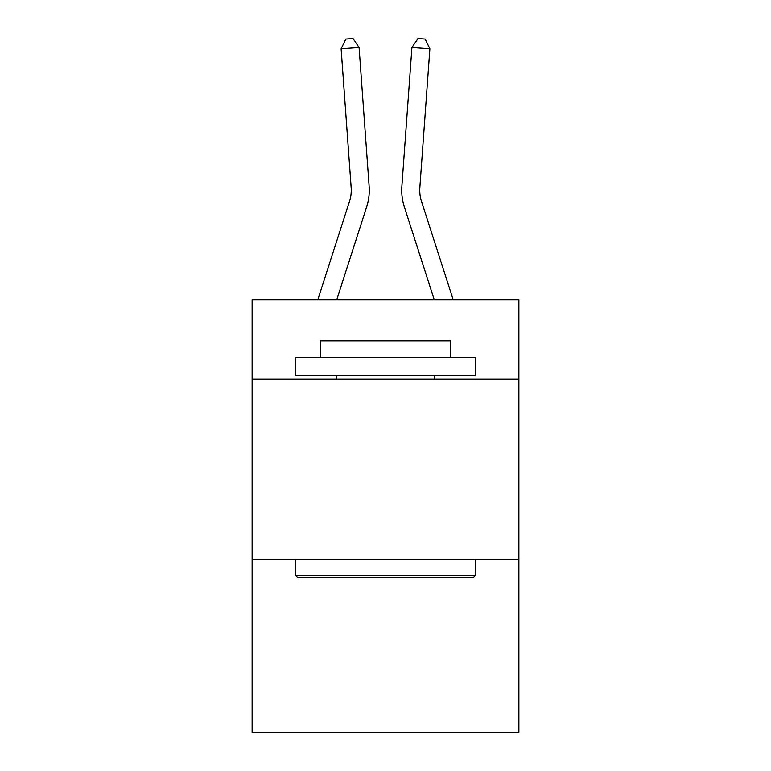 <?xml version="1.0" encoding="UTF-8"?>
<svg xmlns="http://www.w3.org/2000/svg" width="771" height="771" viewBox="0 0 771 771"><rect width="100%" height="100%" fill="white"/><g stroke="black" fill="none" stroke-linecap="round" stroke-linejoin="round"><path stroke-width="1.16" d="M518.883 379.178L518.883 299.871L252.117 299.871L252.117 379.178L518.883 379.178L518.883 732.45L252.117 732.45L252.117 379.178M518.883 559.418L252.117 559.418M369.136 186.38L359.093 47.513L369.136 186.38A54.076 54.076 0 0 1 366.668 206.879L336.696 299.871M453.242 299.871L421.486 201.347A36.044 36.044 0 0 1 419.838 187.681L429.881 48.804L411.907 47.513L401.864 186.38A54.076 54.076 0 0 0 404.332 206.879L434.304 299.871M297.539 577.44L295.38 575.282L475.62 575.282L473.461 577.44L297.539 577.44M475.62 357.551L475.62 375.573L295.38 375.573L295.38 357.551L475.62 357.551M320.611 357.551L320.611 340.965L450.389 340.965L450.389 357.551M475.62 559.418L475.62 575.282M295.38 559.418L295.38 575.282M434.526 375.573L434.526 379.178M336.474 375.573L336.474 379.178M317.758 299.871L349.514 201.347A36.044 36.044 0 0 0 351.162 187.681L341.119 48.804L345.832 39.07L353.022 38.55L359.093 47.513L341.119 48.804M349.514 201.347A36.044 36.044 0 0 0 351.162 187.681A36.044 36.044 0 0 1 349.514 201.347A36.044 36.044 0 0 0 351.162 187.681A36.044 36.044 0 0 1 349.514 201.347A36.044 36.044 0 0 0 351.162 187.681A36.044 36.044 0 0 1 349.514 201.347A36.044 36.044 0 0 0 351.162 187.681A36.044 36.044 0 0 1 349.514 201.347A36.044 36.044 0 0 0 351.162 187.681A36.044 36.044 0 0 1 349.514 201.347A36.044 36.044 0 0 0 351.162 187.681A36.044 36.044 0 0 1 349.514 201.347M429.881 48.804L425.168 39.07L417.978 38.55L411.907 47.513L401.864 186.38M421.486 201.347A36.044 36.044 0 0 1 419.838 187.681A36.044 36.044 0 0 0 421.486 201.347A36.044 36.044 0 0 1 419.838 187.681A36.044 36.044 0 0 0 421.486 201.347A36.044 36.044 0 0 1 419.838 187.681A36.044 36.044 0 0 0 421.486 201.347A36.044 36.044 0 0 1 419.838 187.681A36.044 36.044 0 0 0 421.486 201.347A36.044 36.044 0 0 1 419.838 187.681A36.044 36.044 0 0 0 421.486 201.347A36.044 36.044 0 0 1 419.838 187.681A36.044 36.044 0 0 0 421.486 201.347"/></g></svg>
